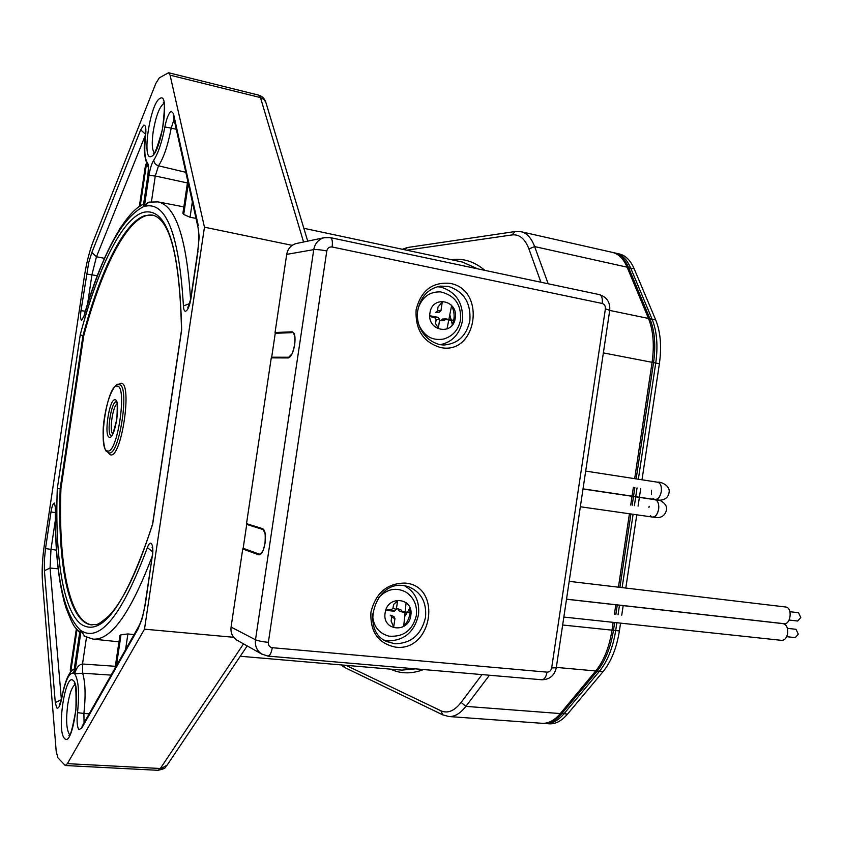 <?xml version="1.0" encoding="UTF-8"?>
<svg xmlns="http://www.w3.org/2000/svg" width="843" height="843" viewBox="0 0 843 843"><rect width="100%" height="100%" fill="white"/><g stroke="black" fill="none" stroke-linecap="round" stroke-linejoin="round"><path stroke-width="1.26" d="M616.865 622.745L615.696 630.543C612.956 647.687 607.518 661.27 599.405 671.302L563.925 713.842C558.024 720.744 551.891 723.979 545.495 723.547M615.759 253.142C622.05 254.607 627.002 259.539 630.638 267.948L652.103 319.202C656.918 331.215 658.13 345.82 655.738 363.027L638.351 479.224M637.045 487.918L634.4 505.631M633.104 514.293L622.123 587.624M619.5 605.137L618.056 614.768M452.343 324.608L451.258 320.192M451.184 319.887L449.804 314.755M627.108 267.168C623.525 258.833 618.646 253.912 612.461 252.394L521.28 231.762C526.98 233.174 531.427 238.105 534.62 246.577L627.108 267.168L648.488 318.454L609.721 310.414M634.674 478.655L652.092 362.321C654.484 345.093 653.283 330.477 648.488 318.454M560.31 713.568L465.863 706.371C460.383 713.452 454.725 716.835 448.897 716.529L542.112 723.305C548.435 723.652 554.494 720.407 560.31 713.568L595.727 670.965C603.83 660.923 609.247 647.319 611.997 630.153L613.167 622.345M614.368 614.368L615.811 604.716M618.435 587.181L629.426 513.766M630.722 505.094L633.378 487.359M292.163 245.355L204.459 227.188L144.49 629.173L233.648 637.287M204.459 227.188L170.075 75.164L168.6 72.74L159.306 77.841L155.786 83.51L93.194 241.498C89.358 251.425 86.376 263.343 84.247 277.242L44.352 544.81C42.34 558.73 41.718 570.996 42.477 581.638L56.196 751.345L57.904 757.825L65.29 765.518L67.398 763.653L144.49 629.173M403.723 626.054L405.125 612.324M405.188 611.755L406.115 602.629M404.693 616.528L407.201 612.545M407.39 612.239L409.898 608.056M82.403 725.749L138.515 626.77L138.115 628.836L142.298 618.319L145.365 604.031L152.183 556.812C152.762 552.06 152.72 548.846 152.067 547.181L152.773 548.277M56.397 550.142L45.522 548.561L44.331 560.395L44.405 570.69L50.064 568.034L50.97 549.573L55.343 520.215M87.567 304.081L91.961 274.649L96.471 256.746L91.834 252.542L88.757 262.352L80.981 310.698L85.385 311.193M199.211 236.883L198.063 227.642C199.264 233.195 199.148 241.182 197.715 251.593L199.211 236.883M446.99 329.023L448.771 319.982M448.876 319.444L451.563 305.819M125.554 649.647L127.894 633.947L121.023 634.726L119.885 635.748M127.894 633.947L134.09 634.589M111.118 675.117L82.762 673.22M138.115 628.836L81.75 728.152L78.936 729.606C77.135 727.035 76.65 721.408 77.514 712.735C79.505 692.809 78.547 679.848 74.658 673.863L82.625 673.22L82.509 663.999L115.333 666.297M84.732 636.423L81.097 630.68L74.658 673.863C76.27 667.835 78.894 664.547 82.509 663.999L86.481 637.329M63.815 600.448L64.785 603.946M70.433 668.784L70.464 672.271M74.184 669.511L80.222 630.048C63.099 613.093 54.858 572.492 55.522 508.255L54.458 503.102C53.13 503.176 51.981 506.106 50.991 511.901L45.522 548.561M74.258 668.994L73.794 673.135C69.284 672.082 65.29 680.354 61.824 697.941C60.264 705.623 58.578 708.942 56.766 707.92L55.28 702.556L44.405 570.69M146.313 163.352L145.333 166.535M121.255 226.577L118.884 230.276M143.373 205.555L147.778 176.039M188.79 306.936L187.789 307.79L190.939 298.57C189.591 306.114 187.789 310.35 185.534 311.267C184.301 311.236 183.595 309.465 183.416 305.956C179.064 233.848 166.039 200.666 144.364 206.419L148.916 202.13L158.02 201.888C175.723 205.713 186.577 238.211 190.581 299.381M196.019 218.4L190.054 217.241L192.352 201.846M182.931 213.142L183.711 214.48L190.054 217.241M148.115 202.425L145.344 204.659M152.741 523.714L152.678 524.188C126.092 604.031 102.372 637.466 81.529 624.494C62.972 611.449 54.753 555.811 57.292 488.655L60.938 488.655C58.188 562.618 69.115 622.029 92.098 624.916M153.004 215.197C130.243 211.287 102.593 264.628 83.71 335.883L80.233 334.819C97.367 269.918 121.455 219.264 142.973 212.468C166.672 206.43 179.559 245.587 181.656 329.95L181.582 330.424M83.71 335.883L60.938 488.655M655.717 319.95L649.932 318.759L628.52 267.473C624.937 259.149 620.048 254.228 613.852 252.71L619.415 253.975C625.632 255.492 630.553 260.413 634.168 268.738L655.717 319.95C660.543 331.952 661.776 346.547 659.384 363.733L642.008 479.783M640.712 488.466L638.067 506.169M636.771 514.81L625.812 588.056M623.188 605.548L621.744 615.179M620.553 623.135L619.394 630.933C616.644 648.046 611.207 661.618 603.082 671.629L567.518 714.116C561.68 720.934 555.579 724.169 549.236 723.821L543.545 723.41C549.868 723.758 555.937 720.512 561.754 713.673L597.202 671.102L603.082 671.629M437.348 286.704L441.079 287.157C456.39 292.078 463.513 303.301 462.428 320.846C459.73 334.176 452.322 342.132 440.194 344.692M450.952 304.766C453.85 309.56 454.767 314.766 453.703 320.382L451.943 325.43M262.647 654.579L261.625 653.999C256.873 650.712 254.828 645.97 255.492 639.795L313.754 249.623C314.945 243.458 318.327 239.507 323.912 237.768L325.04 237.526M237.715 640.596L236.704 640.027C232.341 637.013 230.466 632.693 231.066 627.066L242.731 548.983L258.843 554.831L259.296 554.125L243.163 548.287L242.731 548.983M265.229 533.861L262.742 528.719L246.514 523.64L271.256 357.875L288.243 357.938L288.685 357.242L271.688 357.2L271.256 357.875M294.976 337.2L293.67 333.28L292.142 331.815L275.039 332.521L286.704 254.386C287.79 248.769 290.888 245.165 296.019 243.574L297.126 243.342M243.163 548.287L246.725 524.409L262.963 529.52M246.514 523.64L246.725 524.409M271.688 357.2L275.25 333.301L292.363 332.627M275.039 332.521L275.25 333.301M259.296 554.125L260.75 553.872L263.142 550.511M288.685 357.242L292.142 353.733M404.398 585.706C415.104 591.723 419.803 601.449 418.476 614.863C414.387 631.944 404.303 640.606 388.223 640.859L384.303 640.153M409.824 607.55L410.004 612.808C409.35 618.562 406.906 623.293 402.659 627.023M418.992 325.145C424.366 336.389 432.628 341.004 443.808 339.002C452.986 336.094 458.55 329.729 460.51 319.897C461.458 304.639 454.82 295.313 440.604 291.91C429.645 291.53 422.164 297.021 418.149 308.39M442.786 319.107L440.773 320.688L444.314 320.53L445.915 318.917L453.913 320.424L444.788 319.497M439.624 319.623L438.36 328.117L435.546 323.575L436.116 319.782L434.672 317.526L431.247 316.863L430.52 315.872L438.181 317.358L439.624 319.623L436.116 319.782M436.221 312.3L437.464 310.761L438.033 306.968L442.248 302.079L440.984 310.561L439.393 312.173L435.441 312.342L439.393 312.173M372.501 613.883C372.975 625.833 378.454 633.262 388.939 636.159C403.397 637.213 412.522 630.406 416.294 615.727C417.485 605.653 414.103 597.813 406.136 592.218C396.147 586.97 386.916 588.857 378.433 597.866M393.923 616.518L390.193 615.169L393.923 616.518L394.956 618.52L393.692 627.002L391.089 621.059L391.658 617.266L390.952 615.453M394.271 611.207L386.505 610.406L387.495 609.626L390.962 609.984L393.007 608.256L393.576 604.463L397.58 600.975L396.315 609.457L394.271 611.207L390.962 609.984M401.184 611.049L410.204 612.85L402.1 611.955L401.057 609.953L397.727 608.741L398.771 610.743L402.1 611.955M789.933 611.712L798.532 612.724L800.776 617.508L797.72 621.028L789.111 620.048M785.339 606.981L786.097 607.076C792.683 608.151 790.66 624.863 784.085 623.694L566.528 599.162M787.404 628.341L796.003 629.3L798.289 634.136L795.276 637.624L786.656 636.686M563.841 617.065L781.661 640.364C784.696 640.28 786.698 637.951 787.657 633.356C788.057 627.877 786.561 624.652 783.147 623.651L566.517 599.236M657.603 482.196L657.74 482.217C660.596 483.176 661.787 486.306 661.291 491.585C660.195 496.822 658.13 499.488 655.095 499.562L654.99 499.551M585.685 471.089L657.951 482.259M658.636 482.512L659.374 483.039M660.501 484.599L661.175 486.569M661.46 489.024L661.291 491.585M660.459 494.767L659.131 497.265M657.424 498.972L655.095 499.572L583.029 488.856M654.231 499.288L652.956 498.213M651.47 494.514L651.523 490.194M639.394 497.286L657.582 500.057M654.895 499.667L655.053 499.688C657.951 500.658 659.152 503.819 658.657 509.161C657.582 514.346 655.548 516.98 652.545 517.065L652.44 517.054M583.008 488.993L655.338 499.751M656.012 500.015L656.76 500.563M657.867 502.143L658.541 504.135M658.826 506.601L658.657 509.161C657.403 514.557 655.359 517.191 652.545 517.065L580.353 506.759M648.92 507.591L649.173 506.274M651.618 516.759L650.343 515.653M451.416 259.707L452.122 259.623C463.692 258.148 474.598 261.73 484.851 270.35M303.849 228.295L462.575 262.089L477.581 268.812M406.684 250.192L512.007 234.934L515.199 231.519M540.921 282.226L528.93 248.959C525.01 238.738 519.372 234.059 512.007 234.934M442.902 714.938L440.868 710.754C447.644 713.789 454.398 711.007 461.121 702.419L482.027 674.6M440.868 710.754L345.967 665.327M423.576 669.542C411.89 674.01 401.005 673.936 390.899 669.31L390.53 669.142M342.922 665.064L344.745 667.53M548.182 283.764L534.62 246.577L528.93 248.959M603.367 352.901L652.092 362.321M611.997 630.153L562.66 625.011M556.317 667.393L595.727 670.965M461.121 702.419L465.863 706.371L489.435 675.243M407.517 247.494L404.84 249.791M243.522 643.852L160.349 768.5L67.398 763.653M166.735 765.707C164.227 767.172 168.189 768.121 157.915 770.302L167.093 765.17L247.21 645.917M415.494 668.847L401.911 670.122L240.255 656.265M81.097 630.68C100.106 642.766 122.193 615.084 147.367 547.623C148.558 544.325 149.748 542.85 150.929 543.198C152.815 544.768 153.31 549.351 152.393 556.96M159.98 98.431C170.507 91.213 161.192 153.658 151.34 156.419C141.339 161.856 150.17 102.688 159.98 98.431M91.834 252.542L140.686 129.864L143.658 125.196C145.691 124.764 146.334 128.452 145.576 136.271C144.069 150.043 144.68 158.863 147.409 162.741C148.695 164.659 148.874 169.032 147.957 175.86M143.342 206.756C122.045 217.736 102.34 254.006 84.247 315.567L81.729 320.161C80.485 319.687 80.243 316.525 80.981 310.698M190.939 298.57L197.968 251.467M176.303 129.285L171.213 128.104C167.926 145.291 163.69 157.862 158.505 165.808L155.281 175.997L148.979 175.449L144.364 206.419M148.979 175.449C150.096 168.547 151.708 163.416 153.816 160.044C158.315 153.036 161.993 142.024 164.859 126.998C166.577 118.41 168.674 113.152 171.161 111.234L173.426 113.478L198.284 225.566M152.678 524.188L181.656 329.95M80.233 334.819L57.292 488.655M73.183 680.491C81.782 686.128 72.487 748.479 64.542 738.405C56.418 731.355 65.238 672.261 73.183 680.491M170.075 75.164L260.466 97.588L303.564 242.004M307.716 241.14L265.808 102.235L264.028 99.485L260.466 97.588L258.664 95.133C262.173 96.186 264.554 98.526 265.777 102.14M163.805 103.552L163.51 103.689C159.211 107.367 155.765 116.671 153.194 131.592C151.687 142.699 152.025 149.738 154.206 152.709M77.524 712.651L83.91 713.463L84.058 722.83M82.235 726.044L81.75 728.152M152.298 556.001C130.739 612.903 110.981 640.596 93.025 639.11L118.979 641.829M82.625 673.209C85.385 682.272 85.807 695.686 83.91 713.463L89.168 713.81M147.367 547.623L152.604 551.733M121.023 634.726L116.387 665.801M115.312 667.698L120.138 635.39M55.364 508.866L55.522 508.255M55.332 512.723L50.991 511.901M58.093 568.825L50.064 568.034L61.37 699.405M70.296 670.459L76.471 629.047M77.019 629.721L70.728 671.945M73.035 672.851L73.499 672.061M60.253 704.168L59.453 704.969L61.824 697.941M55.28 702.556L61.286 699.753M145.607 134.3L140.686 129.864M145.576 134.68L96.471 256.746L104.437 258.327M148.083 166.64L147.409 162.741M148.083 166.682C144.132 157.557 143.236 147.514 145.386 136.555L145.576 136.271M84.279 314.934L84.247 315.567M86.45 274.017L97.345 275.693M119.506 228.78L119.4 229.454M139.474 206.546L145.691 164.891M146.503 163.816L140.201 206.071M197.715 251.636L190.697 298.654M183.416 305.956L189.633 303.564M188.316 183.605L183.711 214.48M183.057 213.574L187.841 181.466M174.069 119.221L171.213 128.104L164.859 126.998M153.816 160.044C153.953 162.899 155.523 164.828 158.505 165.808L185.818 172.32M187.431 182.942L155.281 175.997L151.455 201.656M173.426 113.478L173.352 115.955M181.498 330.182C179.854 257.947 170.265 219.601 152.72 215.134L145.101 215.545C123.795 222.088 99.948 271.815 82.951 335.746L60.169 488.561C57.377 563.156 68.494 622.945 91.813 624.895C96.776 623.367 94.247 628.372 108.705 616.064C123.331 600.88 137.967 570.174 152.604 523.924M118.052 384.714L120.949 383.259C132.92 382.069 121.36 459.561 110.285 454.777L107.83 452.301M119.021 384.703L119.19 384.724C130.17 384.471 119.495 456.305 109.053 452.881L108.852 452.839M107.419 450.9C117.367 455.115 127.799 385.156 117.082 386.136C107.156 384.018 97.324 449.899 107.419 450.9M115.048 399.772C121.171 399.445 115.206 439.445 109.453 437.264C103.531 436.927 109.295 398.296 115.048 399.772M117.135 403.902C112.836 405.81 109.116 430.847 112.667 433.934M116.366 401.732C111.171 400.91 106.092 435.051 111.297 435.778M74.827 684.843C71.887 687.045 69.516 693.652 67.735 704.664C65.849 719.68 66.418 729.585 69.453 734.401L69.716 734.632M567.518 714.116L560.627 713.189M619.394 630.933L613.483 630.311C610.732 647.466 605.306 661.06 597.202 671.102L596.043 670.596M636.149 478.877L653.546 362.606L659.384 363.733M612.007 630.09L613.483 630.311L614.652 622.503M615.843 614.526L617.287 604.884M619.911 587.36L630.891 513.977M632.187 505.305L634.842 487.581M648.667 318.907L649.932 318.759C654.737 330.772 655.949 345.388 653.546 362.606L652.082 362.385M627.297 267.61L634.168 268.738M449.972 283.364C486.864 289.465 476.948 355.735 440.394 347.474C423.228 342.205 415.135 329.624 416.126 309.75C420.973 290.614 432.248 281.825 449.972 283.364M469.878 320.561C470.984 302.763 463.776 291.372 448.276 286.378L440.151 286.125C428.096 288.633 420.636 296.768 417.78 310.509C415.61 321.457 421.258 339.444 439.667 344.597L444.156 344.998C458.055 343.723 466.632 335.577 469.878 320.561M439.751 344.629L443.323 344.987M231.066 627.066L255.524 639.805C258.095 640.88 262.373 641.734 268.359 642.355C268.19 645.369 269.507 647.15 272.289 647.698C271.33 653.019 269.886 655.822 267.937 656.096L541.786 679.764C544.357 679.574 546.106 677.045 547.044 672.145C549.478 672.082 551.016 670.691 551.659 667.972L556.264 667.751L609.731 310.34L605.4 308.812L551.659 667.972M605.4 308.812C605.569 306.02 604.505 304.239 602.208 303.469C602.734 298.496 601.797 295.545 599.384 294.618L330.403 237.642C332.195 238.474 332.774 241.593 332.121 246.988L602.208 303.469M332.121 246.988C329.297 246.704 327.527 248.021 326.799 250.961C320.898 249.813 316.557 249.37 313.786 249.623L286.704 254.386M268.359 642.355L326.799 250.961M547.044 672.145L272.289 647.698M405.188 583.082C442.564 585.801 432.659 652.039 395.609 647.15C378.212 643.483 369.993 631.797 370.952 612.102C375.809 592.808 387.222 583.135 405.188 583.082M262.742 528.719C265.208 530.31 265.966 535.147 265.05 543.219C263.585 551.101 261.52 554.979 258.843 554.831M292.142 331.815C294.744 332.49 295.587 336.81 294.671 344.787C293.195 352.774 291.056 357.158 288.243 357.938M329.887 237.631L323.912 237.768L296.019 243.574M407.464 586.349L403.66 585.611C375.103 580.532 360.003 630.891 386.8 641.544L394.861 643.767C411.152 643.494 421.363 634.695 425.515 617.371C426.8 602.197 421.068 591.944 408.297 586.612L403.755 585.611M429.962 312.922C432.269 294.755 458.603 300.245 455.262 318.011L455.241 318.159C453.06 336.167 426.674 331.046 429.941 313.069L429.962 312.922M446.326 318.949L445.578 318.981M434.672 317.526L438.181 317.358M437.464 310.761L440.984 310.561M385.156 612.766C387.453 594.642 414.145 597.719 410.794 615.538L410.773 615.685C408.602 633.641 381.858 630.933 385.125 612.914L385.156 612.766M394.956 618.52L391.658 617.266M393.007 608.256L396.315 609.457M401.795 611.797L402.522 612.06M448.897 716.529L442.744 714.853L344.597 667.456L340.983 664.895M521.28 231.762L515.02 231.551L407.359 247.526L402.417 249.275M157.915 770.302L65.29 765.518M258.653 95.133L168.6 72.74M153.668 153.289L153.31 153.542C154.311 155.491 157.388 147.346 162.52 129.074C164.712 110.054 164.975 101.181 163.331 102.435L163.531 102.762M84.131 636.075L93.025 639.11M138.515 626.77C141.276 621.849 143.489 614.199 145.165 603.841L152.183 556.812M119.896 635.675L115.048 668.162M55.49 506.622L55.375 508.729C54.911 549.942 58.43 582.913 65.923 607.624C75.164 631.439 74.669 625.643 79.685 632.608M76.355 628.889L70.306 669.437M74.173 669.563L79.937 630.933M61.729 697.604C65.954 676.244 70.57 670.638 74.268 668.952M143.331 205.808L147.778 175.997C148.916 164.216 147.936 168.2 147.936 166.187L148.315 166.977M145.892 129.801L145.354 128.8L145.386 136.555M143.584 204.122C125.091 211.741 100.749 256.693 84.237 315.061L83.742 317.084M145.396 165.871L139.316 206.661M158.02 201.888L183.858 206.872M187.726 180.95L182.91 213.226M173.268 115.607L198.063 227.642M181.508 330.15L152.594 523.956M119.126 384.714L118.852 384.682C118.031 382.079 108.378 388.676 103.868 421.511C101.687 436.969 104.848 451.247 106.229 451.131L108.989 452.87M111.445 435.82L111.118 435.884C111.782 437.517 113.689 431.932 116.84 419.14C117.525 406.052 117.325 400.204 116.218 401.584L116.513 401.742M74.49 684.126L74.216 683.789C75.754 682.25 76.313 690.944 75.902 709.88C72.466 728.668 70.148 737.235 68.936 735.57L69.21 735.317M542.723 723.336L543.545 723.41M541.786 679.764C549.636 679.606 554.462 675.601 556.264 667.751M236.704 640.027L261.625 653.999L267.937 656.096M599.384 294.618C606.865 297.052 610.311 302.289 609.731 310.34M263.743 530.036C265.123 530.879 265.545 535.263 264.997 543.187C262.995 552.534 262.141 551.902 261.962 552.565L260.75 553.872M293.67 333.28C293.606 334.502 295.598 331.91 294.618 344.798C291.889 356.557 291.72 353.586 291.151 355.335L289.602 356.968M442.375 319.086L445.915 318.917M569.183 581.343L785.718 607.002M657.74 482.217C659.848 481.395 670.923 485.347 669.015 492.797C668.257 497.233 665.232 499.709 659.921 500.226L655.095 499.562M659.943 482.66L659.121 482.828M657.466 499.899L656.549 499.414M655.053 499.688L658.773 500.236L656.381 500.247M652.545 517.065L657.993 517.644C662.482 517.202 665.285 514.725 666.402 510.226C668.288 503.577 658.141 498.887 657.498 500.036M655.612 517.391L654.063 516.875"/></g></svg>
